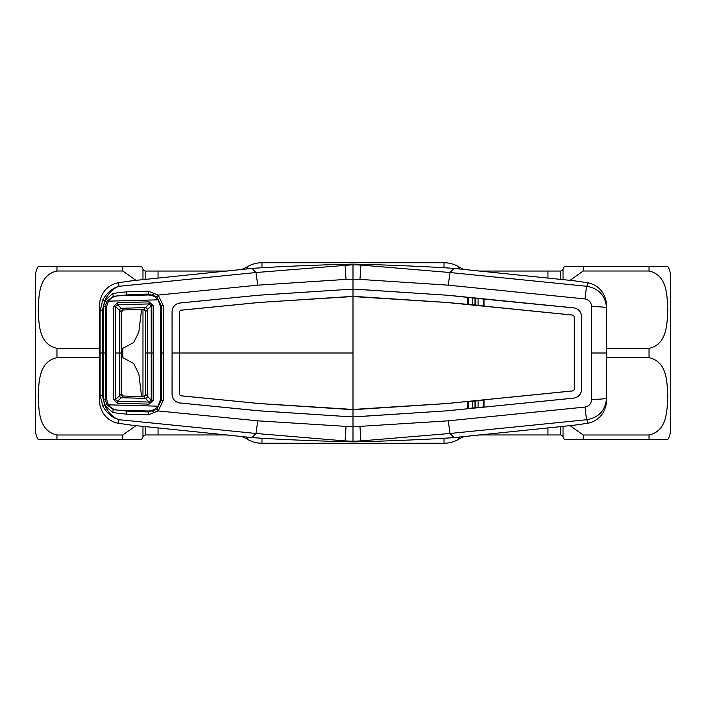 <?xml version="1.0" encoding="UTF-8"?>
<svg xmlns="http://www.w3.org/2000/svg" width="706" height="706" viewBox="0 0 706 706"><rect width="100%" height="100%" fill="white"/><g stroke="black" fill="none" stroke-linecap="round" stroke-linejoin="round"><path stroke-width="1.06" d="M564.412 439.644L583.165 439.644L564.412 439.644A21.665 21.665 0 0 1 563.026 436.776A2.886 2.886 0 0 0 560.335 434.949L547.953 434.949L547.953 427.836L547.953 434.949L478.615 434.949M560.335 279.408L560.335 271.051L547.953 271.051L547.953 278.164L547.953 271.051L478.615 271.051M241.249 436.432A28.884 28.884 0 0 1 246.562 438.823L247.532 439.388A28.884 28.884 0 0 0 261.979 443.253L444.021 443.253A28.884 28.884 0 0 0 458.468 439.388L459.438 438.823A28.884 28.884 0 0 1 464.751 436.432M459.438 268.995L459.438 267.177A28.884 28.884 0 0 0 464.751 269.568M459.438 267.177L458.468 266.612A28.884 28.884 0 0 0 444.021 262.747L261.979 262.747A28.884 28.884 0 0 0 247.532 266.612L246.562 267.177A28.884 28.884 0 0 1 241.249 269.568M227.385 271.051L158.047 271.051L158.047 278.164L158.047 271.051L145.665 271.051A2.886 2.886 0 0 1 142.974 269.224A21.665 21.665 0 0 0 141.588 266.356L122.835 266.356L141.588 266.356M145.665 426.592L145.665 434.949L158.047 434.949L158.047 427.836L158.047 434.949L227.385 434.949M38.203 439.644L56.965 439.644L38.203 439.644A21.665 21.665 0 0 1 35.3 428.816L35.3 277.184A21.665 21.665 0 0 1 38.203 266.356L56.965 266.356L38.203 266.356M141.588 439.644L122.835 439.644L141.588 439.644A21.665 21.665 0 0 0 142.974 436.776L142.974 426.327M145.665 434.949A2.886 2.886 0 0 0 142.974 436.776M99.378 348.349L56.965 348.349C38.23 344.122 39.033 323.013 38.203 309.66C39.007 296.352 38.309 275.119 56.965 271.007L122.835 271.007L135.993 280.37M141.588 309.457L138.844 332.032L133.655 342.516L122.835 348.349L121.255 348.349M121.255 357.651L122.835 357.651L133.681 363.519L138.853 374.003L141.588 396.543M135.993 425.63L122.835 434.993L56.965 434.993C38.23 430.766 39.033 409.656 38.203 396.304C39.007 382.996 38.309 361.763 56.965 357.651L99.378 357.651M122.835 434.993L122.835 439.644L56.965 439.644L56.965 434.993M56.965 271.007L56.965 266.356L122.835 266.356L122.835 271.007M670.7 428.816L670.7 277.184L670.7 428.816A21.665 21.665 0 0 1 667.797 439.644L583.165 439.644L583.165 434.993L570.007 425.63M670.7 277.184A21.665 21.665 0 0 0 667.797 266.356L649.035 266.356L667.797 266.356M570.007 280.37L583.165 271.007L649.035 271.007C667.77 275.234 666.967 296.344 667.797 309.696C666.993 323.004 667.691 344.237 649.035 348.349L606.622 348.349M606.622 357.651L649.035 357.651C667.77 361.878 666.967 382.987 667.797 396.34C666.993 409.648 667.691 430.881 649.035 434.993L583.165 434.993M583.165 266.356L583.165 271.007L649.035 271.007L649.035 266.356L564.412 266.356A21.665 21.665 0 0 0 563.026 269.224L563.026 279.673M560.335 271.051A2.886 2.886 0 0 0 563.026 269.224M472.746 401.237L472.773 408.015M475.023 407.794L475.014 401.017M478.041 407.494L478.086 400.717M475.676 400.955L475.641 407.733M106.615 301.541L102.82 299.821C107.162 292.443 112.625 287.924 119.208 286.283L255.969 272.525L353 264.75L353 264.15L361.516 264.326L360.898 265.077L450.031 272.525L586.792 286.283L588.133 282.779L573.819 280.741L454.029 268.404L450.031 272.525L448.248 285.171L359.972 279.399L346.028 279.399L257.752 285.171L158.179 295.064L163.262 305.689L163.254 353L161.303 353L161.303 305.866L156.829 296.714L148.269 294.031L126.498 294.931L113.295 296.352L106.615 301.541L105.318 306.713L105.318 399.287L106.615 404.459L104.965 405.359L103.517 399.428L103.517 306.572L104.965 300.641L112.713 293.414L126.312 291.878L148.225 291.172L158.179 295.064L156.829 296.714M468.255 297.544L468.255 304.312L483.283 305.795L483.283 299.026L447.357 295.24L359.319 289.486L346.699 289.478L353 289.257L353 264.75L360.898 265.077L359.972 279.399M361.516 264.326C380.516 264.785 422.762 266.206 454.029 268.404M585.027 298.929A14.438 0.724 95.4 0 1 586.792 286.283C598.909 288.463 605.492 295.646 606.542 307.834A14.438 1.174 -179.8 0 0 591.602 306.66C591.337 302.415 589.148 299.838 585.027 298.929L448.248 285.171M606.622 398.484L606.092 404.882C603.798 414.749 597.814 420.864 588.133 423.221L573.819 425.259L454.029 437.596L450.031 433.475L586.792 419.717C598.909 417.537 605.492 410.354 606.542 398.166L606.622 307.516L606.542 398.166A14.438 1.174 179.8 0 1 591.602 399.34C591.337 403.585 589.148 406.162 585.027 407.071L448.248 420.829L353 426.812L257.752 420.829L158.179 410.936L156.829 409.286L161.303 400.134L161.303 353L160.553 353L160.571 399.261L158.082 406.179C155.47 409.374 152.09 410.989 147.942 410.998L118.396 410.168C114.213 409.948 110.868 408.165 108.38 404.829L106.235 398.422L106.271 353L103.561 353M591.602 399.34L591.602 306.66M106.615 404.459L113.304 409.648L112.713 412.586L104.788 405.332C108.512 413.116 113.313 417.908 119.208 419.717L255.969 433.475L345.102 440.923L344.484 441.674L353 441.85L361.516 441.674L360.898 440.923L450.031 433.475L448.248 420.829M606.622 307.516L606.092 301.118C603.798 291.251 597.814 285.136 588.133 282.779M585.027 407.071A14.438 0.724 -95.4 0 0 586.792 419.717L588.133 423.221M361.516 441.674C380.516 441.215 422.762 439.794 454.029 437.596M353 441.85L353 441.25L360.898 440.923L359.972 426.6M447.357 410.795L359.319 416.514L346.699 416.522L359.328 416.558L447.357 410.795L573.784 398.131C578.567 397.231 581.162 394.363 581.576 389.509L581.532 316.491C581.135 311.664 578.541 308.804 573.775 307.904L483.283 299.026M581.532 316.491L581.532 389.509C581.135 394.336 578.541 397.196 573.775 398.096L483.989 407.141L483.283 406.974L483.283 400.205L484.025 399.878L483.989 407.141L447.357 410.76M483.283 400.205L468.255 401.688L468.255 408.456L483.283 406.974M468.255 408.456L467.557 408.756L467.522 401.511L468.255 401.688M574.278 316.517L573.016 315.123L446.713 302.468L353 296.555L353 409.445L446.713 403.532L573.016 390.877L574.278 389.483L574.278 316.517L574.313 389.483L573.025 390.912L446.713 403.567L358.86 409.312L347.167 409.312L259.287 403.567L180.612 395.784L179.315 394.345L179.28 353L172.061 353L172.052 394.336C172.449 399.217 175.062 402.111 179.889 403.002L258.643 410.795L346.672 416.558L258.643 410.76L179.898 402.967C175.088 402.085 172.485 399.208 172.096 394.336L172.052 311.664C172.449 306.783 175.062 303.889 179.889 302.998L258.643 295.205L179.898 303.033C175.088 303.915 172.485 306.792 172.096 311.664L172.061 353M358.851 296.723L347.149 296.723L259.287 302.468L180.621 310.252L179.35 311.655L179.324 353L179.315 311.655L180.612 310.216L259.287 302.433L353 296.52L353 289.257L359.319 289.486M574.313 316.517L573.025 315.088L484.025 306.122L483.989 298.859L467.557 297.244L467.522 304.489L468.255 304.312M483.283 305.795L446.713 302.433L358.86 296.688M346.028 426.6L345.102 440.923L353 441.25L353 409.445L259.287 403.532L180.621 395.748L179.35 394.345L179.324 353L353 353M258.643 295.205L346.699 289.478L258.643 295.24M359.328 289.442L447.357 295.24M447.357 295.205L573.784 307.869C578.567 308.769 581.162 311.637 581.576 316.491M117.867 282.779L119.208 286.283C113.313 288.092 108.512 292.884 104.788 300.668L102.335 310.693L100.102 310.843L99.378 307.516L99.908 301.118C102.202 291.251 108.186 285.136 117.867 282.779L132.172 280.75L251.971 268.404L255.969 272.525L257.752 285.171M353 264.15L344.484 264.326L345.102 265.077L346.028 279.399M163.262 305.689L160.5 305.892M148.225 291.172L148.269 294.031M126.312 291.878L126.498 294.931M472.773 297.985L472.746 304.763M475.014 304.983L475.023 298.206M475.641 298.267L475.676 305.045M478.086 305.283L478.041 298.506M344.484 441.674C325.484 441.215 283.238 439.794 251.971 437.596L255.969 433.475L257.752 420.829M163.254 353L163.262 400.311L158.179 410.936L148.225 414.828L126.312 414.122L112.713 412.586M160.5 400.108L163.262 400.311M113.304 409.648L126.498 411.068L148.269 411.969L148.225 414.828M148.269 411.969L156.829 409.286M126.498 411.068L126.312 414.122M113.516 409.039L113.313 409.612M106.306 399.261L103.517 399.428M106.306 306.739L103.517 306.572M113.516 296.961L113.313 296.388M112.713 293.414L113.304 296.352M102.335 310.693L102.335 395.307L104.788 405.332L102.82 406.179L100.102 395.157L100.102 310.843L102.82 299.821M102.335 395.307L100.102 395.157L99.378 398.484L99.908 404.882C102.202 414.749 108.186 420.864 117.867 423.221L119.208 419.717C112.625 418.076 107.162 413.557 102.82 406.179M153.299 294.746L150.096 295.17M344.484 264.326C325.484 264.785 283.238 266.206 251.971 268.404M117.867 423.221L132.172 425.25L251.971 437.596M99.378 352.859L99.378 307.516M99.378 353.141L99.378 398.484M153.299 411.254L150.096 410.83M117.496 403.241L117.523 401.193L121.291 397.725A2.162 1.677 47.5 0 1 119.508 395.775L115.502 399.464L117.523 401.193L149.151 402.076L151.216 400.214L145.745 394.433L143.521 396.595L149.151 402.076L149.142 404.132L117.496 403.241L113.684 399.561L113.684 306.439L117.496 302.759L149.142 301.868L153.176 305.68L151.216 305.786L147.492 309.546L147.483 353L151.225 353L151.216 305.786L149.151 303.924L117.523 304.807L115.502 306.536L115.502 399.464L113.684 399.561M121.291 397.725L123.356 396.031L143.521 396.595A2.162 2.162 -0 0 0 145.745 394.433L145.745 353L145.745 394.433A2.162 2.162 0 0 1 143.521 396.595L123.356 396.031A2.162 2.162 0 0 1 121.255 393.86L121.255 312.14L121.255 393.86L119.508 395.775L119.508 310.225L115.502 306.536L113.684 306.439M119.517 310.234A2.162 1.686 -47.3 0 1 121.308 308.284L145.515 307.604A2.162 1.641 44.7 0 1 147.492 309.546L145.745 311.567L143.583 309.404L123.356 309.969A2.162 2.162 134 0 0 121.255 312.14L119.508 310.225A2.162 1.677 -47.5 0 1 121.291 308.275L123.356 309.969L121.255 312.14A2.162 2.162 -0 0 1 123.356 309.969L143.521 309.404L149.151 303.924L149.142 301.868M145.745 311.567A2.162 2.162 0 0 0 143.521 309.404A2.162 2.162 0 0 1 145.745 311.567L145.745 353L145.745 311.567M147.483 396.445A2.162 1.65 -44.7 0 1 145.515 398.396L121.308 397.716A2.162 1.686 47.3 0 1 119.517 395.766M147.483 309.555A2.162 1.65 44.7 0 0 145.515 307.604L145.524 307.595M145.524 398.405A2.162 1.641 -44.7 0 0 147.492 396.454L147.483 353L145.745 353M158.082 299.821L108.38 301.171C110.868 297.835 114.213 296.052 118.396 295.832L147.942 295.002C152.09 295.011 155.47 296.626 158.082 299.821L160.571 306.739L160.553 353M108.38 404.829L158.082 406.179M108.38 301.171L106.235 307.578L106.271 353M153.176 305.68L153.176 400.32L149.142 404.132M153.184 353L151.225 353L151.216 400.214L153.176 400.32M117.496 302.759L117.523 304.807L121.291 308.275M115.519 353L121.255 353M123.356 396.031L121.255 393.86A2.162 2.162 -134.1 0 0 123.356 396.031M459.438 438.823L459.438 437.005M458.468 439.388L458.468 437.111M458.468 268.889L458.468 266.612M444.021 443.253L444.021 438.25M444.021 267.75L444.021 262.747M261.979 443.253L261.979 438.25M261.979 267.75L261.979 262.747M247.532 439.388L247.532 437.111M247.532 268.889L247.532 266.612M246.562 438.823L246.562 437.005M246.562 268.995L246.562 267.177M142.974 396.578L142.974 309.422M142.974 279.673L142.974 269.224M145.665 271.051L145.665 279.408M145.665 310.984L145.665 395.016M122.835 357.651L122.835 348.349M56.965 348.349L56.965 357.651M649.035 357.651L649.035 348.349M649.035 439.644L649.035 434.993M563.026 426.327L563.026 436.776M560.335 434.949L560.335 426.592M591.716 353L606.445 353M102.379 353L100.173 353"/></g></svg>
